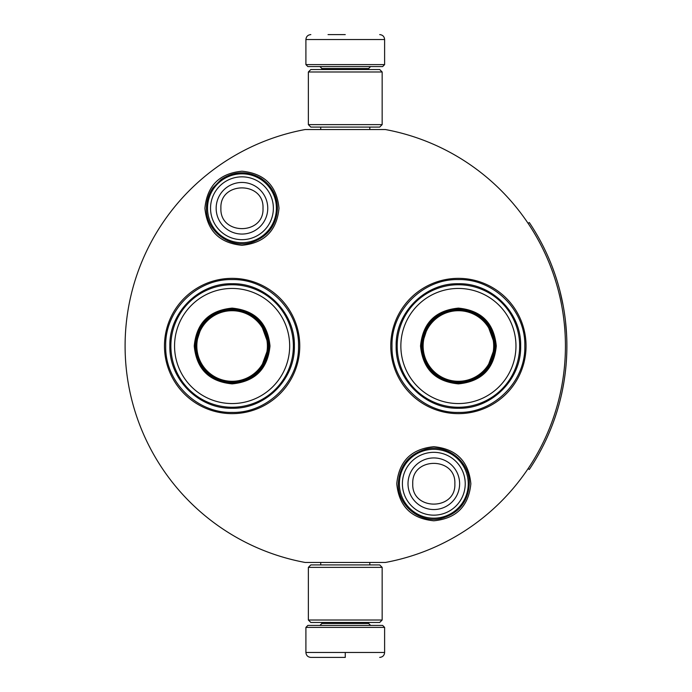 <?xml version="1.0" encoding="UTF-8"?>
<svg xmlns="http://www.w3.org/2000/svg" width="692" height="692" viewBox="0 0 692 692"><rect width="100%" height="100%" fill="white"/><g stroke="black" fill="none" stroke-linecap="round" stroke-linejoin="round"><path stroke-width="1.04" d="M345.265 562.458L349.91 562.458M241.958 171.209C264.456 173.407 276.8 185.759 278.997 208.257C276.8 230.756 264.456 243.1 241.958 245.297C219.45 243.1 207.107 230.756 204.91 208.257C207.107 185.759 219.45 173.407 241.958 171.209M433.815 446.703C456.313 448.9 468.657 461.244 470.854 483.743C468.657 506.241 456.313 518.593 433.815 520.791C411.308 518.593 398.964 506.241 396.767 483.743C398.964 461.244 411.308 448.9 433.815 446.703M458.407 413.643A67.643 67.643 0 0 1 390.764 346A67.643 67.643 0 0 1 458.407 278.357A67.643 67.643 0 0 1 526.05 346A67.643 67.643 0 0 1 458.407 413.643M232.114 413.643A67.643 67.643 0 0 1 164.471 346A67.643 67.643 0 0 1 232.114 278.357A67.643 67.643 0 0 1 299.757 346A67.643 67.643 0 0 1 232.114 413.643M305.129 129.542L385.401 129.542A220.142 220.142 0 0 1 385.401 562.458L305.129 562.458A220.142 220.142 0 0 1 305.129 129.542M345.265 129.542C312.005 129.542 312.005 129.542 345.265 129.542M458.407 279.585C493.898 278.677 525.73 310.509 524.821 346C525.73 381.491 493.898 413.323 458.407 412.415C422.924 413.323 391.084 381.491 392.001 346C391.084 310.509 422.924 278.677 458.407 279.585M232.114 412.415C196.623 413.323 164.791 381.491 165.699 346C164.791 310.509 196.623 278.677 232.114 279.585C267.605 278.677 299.437 310.509 298.529 346C299.437 381.491 267.605 413.323 232.114 412.415M399.379 483.743A34.436 34.436 0 0 1 433.815 449.307A34.436 34.436 0 0 1 468.25 483.743A34.436 34.436 0 0 1 433.815 518.178A34.436 34.436 0 0 1 399.379 483.743M402.398 483.743A31.417 31.417 0 0 1 433.815 452.326A31.417 31.417 0 0 1 465.232 483.743A31.417 31.417 0 0 1 433.815 515.159A31.417 31.417 0 0 1 402.398 483.743M207.522 208.257A34.436 34.436 0 0 1 241.958 173.822A34.436 34.436 0 0 1 276.393 208.257A34.436 34.436 0 0 1 241.958 242.693A34.436 34.436 0 0 1 207.522 208.257M210.541 208.257A31.417 31.417 0 0 1 241.958 176.841A31.417 31.417 0 0 1 273.366 208.257A31.417 31.417 0 0 1 241.958 239.674A31.417 31.417 0 0 1 210.541 208.257M305.907 627.393L307.871 625.421L382.65 625.421L384.614 627.393L305.907 627.393L305.907 652.478C306.201 655.471 307.836 657.106 310.829 657.4M345.265 657.4L310.829 657.4L345.265 657.4M345.265 657.227L345.265 652.859M384.614 64.607L305.907 64.607L307.871 66.579L382.65 66.579L384.614 64.607L384.614 39.522C384.328 36.529 382.685 34.894 379.7 34.6M345.265 34.6L328.043 34.6M382.157 71.985L308.364 71.985L310.829 69.529L379.7 69.529L382.157 71.985L382.157 124.629L379.7 127.086L310.829 127.086L308.364 124.629L382.157 124.629M308.364 620.015L382.157 620.015L379.7 622.471L310.829 622.471L308.364 620.015L308.364 567.371L382.157 567.371L379.7 564.914L310.829 564.914L308.364 567.371M269.992 346C267.752 369.009 255.123 381.638 232.114 383.878C209.105 381.638 196.476 369.009 194.236 346C196.476 322.991 209.105 310.362 232.114 308.122C255.123 310.362 267.752 322.991 269.992 346M260.356 369.744L269.015 346C266.827 368.412 254.526 380.704 232.114 382.892C209.711 380.704 197.41 368.412 195.222 346C197.41 323.588 209.711 311.296 232.114 309.108C254.526 311.296 266.827 323.588 269.015 346L260.356 322.256M293.365 346A61.251 61.251 0 0 0 232.114 284.749A61.251 61.251 0 0 0 170.872 346A61.251 61.251 0 0 0 232.114 407.251A61.251 61.251 0 0 0 293.365 346M289.671 346A57.557 57.557 0 0 0 232.114 288.443A57.557 57.557 0 0 0 174.557 346A57.557 57.557 0 0 0 232.114 403.557A57.557 57.557 0 0 0 289.671 346M202.272 324.314L195.222 346M169.86 346C169.012 312.732 198.846 282.898 232.114 283.746C265.382 282.898 295.225 312.732 294.368 346C295.225 379.268 265.382 409.102 232.114 408.254C198.846 409.102 169.012 379.268 169.86 346M267.406 346A35.292 35.292 0 0 1 232.114 381.292A35.292 35.292 0 0 1 196.822 346A35.292 35.292 0 0 1 232.114 310.708A35.292 35.292 0 0 1 267.406 346M268.392 346A36.278 36.278 0 0 1 232.114 382.278A36.278 36.278 0 0 1 195.836 346A36.278 36.278 0 0 1 232.114 309.722A36.278 36.278 0 0 1 268.392 346M496.285 346C494.045 369.009 481.416 381.638 458.407 383.878C435.398 381.638 422.777 369.009 420.528 346C422.777 322.991 435.398 310.362 458.407 308.122C481.416 310.362 494.045 322.991 496.285 346M486.649 369.744L495.308 346C493.119 368.412 480.819 380.704 458.407 382.892C436.003 380.704 423.703 368.412 421.514 346C423.703 323.588 436.003 311.296 458.407 309.108C480.819 311.296 493.119 323.588 495.308 346L486.649 322.256M519.657 346A61.251 61.251 0 0 0 458.407 284.749A61.251 61.251 0 0 0 397.165 346A61.251 61.251 0 0 0 458.407 407.251A61.251 61.251 0 0 0 519.657 346M515.964 346A57.557 57.557 0 0 0 458.407 288.443A57.557 57.557 0 0 0 400.858 346A57.557 57.557 0 0 0 458.407 403.557A57.557 57.557 0 0 0 515.964 346M428.564 324.314L421.514 346M396.153 346C395.305 312.732 425.147 282.898 458.407 283.746C491.675 282.898 521.517 312.732 520.661 346C521.517 379.268 491.675 409.102 458.407 408.254C425.147 409.102 395.305 379.268 396.153 346M493.699 346A35.292 35.292 0 0 1 458.407 381.292A35.292 35.292 0 0 1 423.123 346A35.292 35.292 0 0 1 458.407 310.708A35.292 35.292 0 0 1 493.699 346M494.693 346A36.278 36.278 0 0 1 458.407 382.278A36.278 36.278 0 0 1 422.129 346A36.278 36.278 0 0 1 458.407 309.722A36.278 36.278 0 0 1 494.693 346M528.074 223.352L529.302 222.53A221.622 221.622 180 0 1 529.302 469.47L528.074 468.648M555.071 417.388L555.624 415.745M551.766 426.454L552.545 424.412M553.289 422.423L553.955 420.589M554.552 418.894L554.906 417.856M561.203 395.867L560.797 397.571M562.527 389.726L562.933 387.65M563.522 384.458L563.729 383.256M562.406 390.305L563.79 382.884M562.622 389.241L562.518 389.769M559.707 401.922L559.421 403.029M564.127 380.842L564.568 377.944M564.897 375.618L565.191 373.36M564.932 375.332L564.759 376.612M564.361 379.337L564.499 378.429M563.651 383.714L563.911 382.192M563.176 386.37L563.003 387.286M562.345 390.625L561.921 392.641M561.696 393.679L561.471 394.691M565.537 321.616L566.566 334.227M566.627 335.317L566.757 338.656M566.8 339.867L566.713 337.281M566.791 339.504L566.8 340.066M566.575 334.383L566.532 333.553M566.48 332.636L566.367 330.888M566.108 327.532L566.073 327.048M566.229 328.968L566.359 330.837M566.584 357.444L566.653 355.999M565.944 366.414L566.134 364.217M566.445 359.944L566.584 357.427M565.848 367.409L565.892 366.968M566.705 354.797L566.791 352.28M566.731 354.157L566.687 355.29M566.333 361.605L566.212 363.257M565.13 318.208L565.286 319.436L565.13 318.208M559.975 291.107L563.193 305.726M563.392 306.815L563.919 309.904M565.001 317.178L564.62 314.393M563.392 306.841L563.253 306.046M561.143 295.873L560.494 293.192M560.442 292.976L560.001 291.202M551.896 265.884L550.702 262.873M554.915 274.162L552.225 266.731M551.723 265.443L551.342 264.482M554.595 273.219L554.249 272.241M557.112 280.926L555.096 274.689M557.864 283.409L557.562 282.414M562.371 301.496L562.086 300.146M565.399 320.413L565.087 317.844M565.736 323.51L565.572 321.962M566.229 329.011L566.117 327.636M566.869 348.163L566.878 345.567M555.97 414.69L556.29 413.704M553.254 422.518L553.73 421.22M551.974 425.917L553.375 422.198M554.82 418.132L555.538 416.004M554.309 419.594L554.759 418.297M563.47 384.735L563.591 384.051M564.214 380.306L564.291 379.796M563.444 384.908L563.617 383.887M550.962 428.486L551.282 427.682M548.289 434.853L550.443 429.767M563.746 383.16L563.202 386.248M562.838 388.143L562.354 390.573M564.265 312.04L563.937 309.964M550.313 261.913L549.984 261.118M562.189 391.343L562.371 390.504M459.618 483.743A25.803 25.803 180 0 0 433.815 457.94A25.803 25.803 180 0 0 408.012 483.743A25.803 25.803 0 0 0 433.815 509.546A25.803 25.803 0 0 0 459.618 483.743M454.86 483.743C456.175 456.59 411.446 456.59 412.761 483.743C411.446 510.895 456.175 510.895 454.86 483.743M267.752 208.257A25.803 25.803 180 0 0 241.958 182.454A25.803 25.803 180 0 0 216.155 208.257A25.803 25.803 0 0 0 241.958 234.06A25.803 25.803 0 0 0 267.752 208.257M263.003 208.257C264.318 181.105 219.589 181.105 220.904 208.257C219.589 235.41 264.318 235.41 263.003 208.257M321.892 622.471L321.892 623.457L368.628 623.457L370.601 625.421M384.614 627.393L384.614 652.478L305.907 652.478M368.628 69.529L368.628 68.543L321.892 68.543L319.929 66.579M305.907 64.607L305.907 39.522L384.614 39.522M277.449 208.257C277.068 195.455 271.575 185.465 260.971 178.285C247.425 170.561 234.13 170.976 221.094 179.539L212.911 187.843C208.664 193.985 206.51 200.792 206.458 208.257C205.593 231.24 230.678 249.769 252.39 242.183C268.15 236.344 276.506 225.038 277.449 208.257M469.306 483.743C470.058 461.849 447.274 443.589 426.073 449.108C408.756 454.186 399.5 465.733 398.315 483.743C397.589 505.428 419.932 523.619 441.012 518.498C458.632 513.585 468.069 502.003 469.306 483.743M320.716 562.458L320.716 564.914M369.813 562.458L369.813 564.914M368.628 622.471L368.628 623.457M321.892 623.457L319.929 625.421M384.614 652.478C384.328 655.471 382.685 657.106 379.7 657.4M320.716 129.542L320.716 127.086M369.813 129.542L369.813 127.086M321.892 69.529L321.892 68.543M368.628 68.543L370.601 66.579M305.907 39.522C306.201 36.529 307.836 34.894 310.829 34.6M308.364 71.985L308.364 124.629M382.157 620.015L382.157 567.371"/></g></svg>
